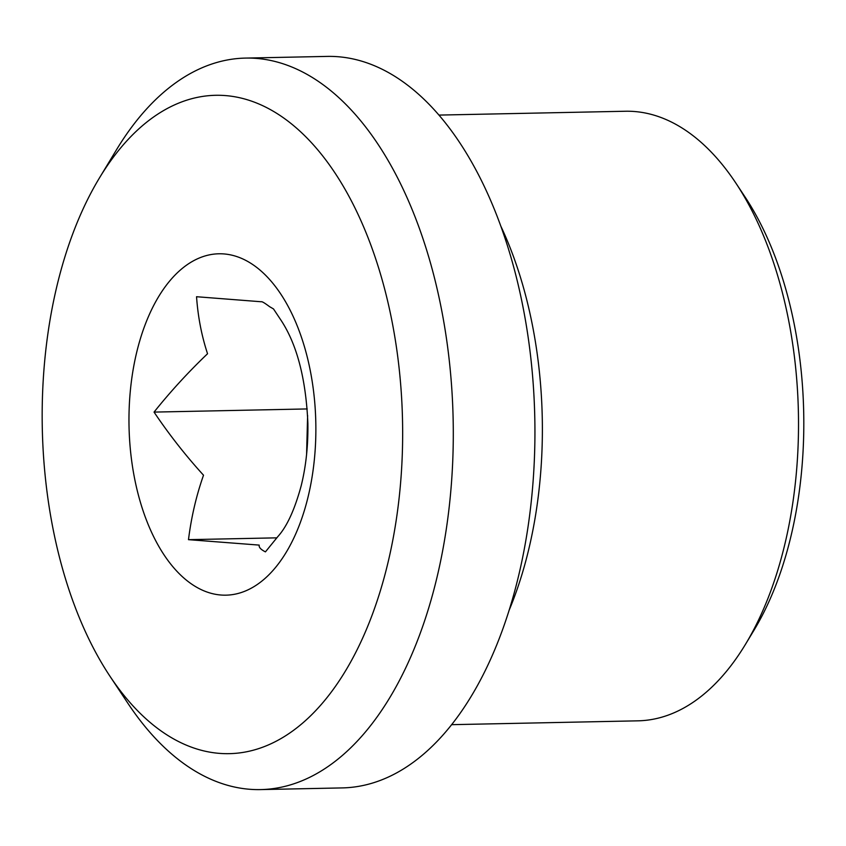 <?xml version="1.0" encoding="UTF-8"?>
<svg xmlns="http://www.w3.org/2000/svg" width="846" height="846" viewBox="0 0 846 846"><rect width="100%" height="100%" fill="white"/><g stroke="black" fill="none" stroke-linecap="round" stroke-linejoin="round"><path stroke-width="1.27" d="M451.574 724.673L637.905 720.834A304.856 166.81 -91.2 0 0 745.4 644.441A304.856 166.81 -91.2 0 0 735.893 183.138A304.856 166.81 -91.2 0 0 641.702 112.37A304.856 166.81 -91.2 0 0 625.342 111.249L439.011 115.088M508.943 610.706A304.856 166.81 -91.2 0 0 501.033 226.591M735.893 183.138L744.945 196.801A286.561 156.806 88.8 0 1 753.881 630.418L745.4 644.441M259.204 545.099C258.728 547.288 260.811 549.551 265.433 551.867L277.848 536.586C286.931 526.582 294.715 509.62 301.197 485.71C305.988 466.358 308.208 445.567 307.881 423.37C305.892 377.834 296.565 342.894 279.878 318.551L273.491 308.927L269.514 306.622C264.65 302.963 261.89 301.335 261.234 301.758L196.547 296.724C197.943 316.721 201.612 335.725 207.545 353.744C188.14 372.282 170.31 391.74 154.046 412.097C168.904 434.22 185.39 455.264 203.516 475.209C196.304 495.682 191.302 517.17 188.489 539.663L259.204 545.099M211.542 752.432A329.242 180.156 -91.2 0 0 402.336 453.001A329.242 180.156 -91.2 0 0 233.295 96.518A329.242 180.156 -91.2 0 0 99.532 177.797A329.242 180.156 -91.2 0 0 109.8 675.996A329.242 180.156 -91.2 0 0 211.542 752.432M99.532 177.797L116.494 149.763A365.832 200.174 88.8 0 1 245.488 58.088A365.832 200.174 88.8 0 1 265.115 59.442A365.832 200.174 88.8 0 1 453.287 437.646A365.832 200.174 88.8 0 1 260.568 789.593A365.832 200.174 88.8 0 1 240.941 788.239A365.832 200.174 88.8 0 1 127.905 703.312L109.8 675.996M260.568 789.593L342.207 787.912A365.832 200.174 -91.2 0 0 534.926 435.965A365.832 200.174 -91.2 0 0 346.754 57.761A365.832 200.174 -91.2 0 0 327.127 56.407L245.488 58.088M276.769 537.845L188.489 539.663M307.616 415.481L306.59 454.344M307.214 408.935L154.046 412.097M228.06 254.424A170.723 93.409 88.8 0 1 315.706 439.264A170.723 93.409 88.8 0 1 216.777 594.527A170.723 93.409 88.8 0 1 129.131 409.675A170.723 93.409 88.8 0 1 228.06 254.424"/></g></svg>

